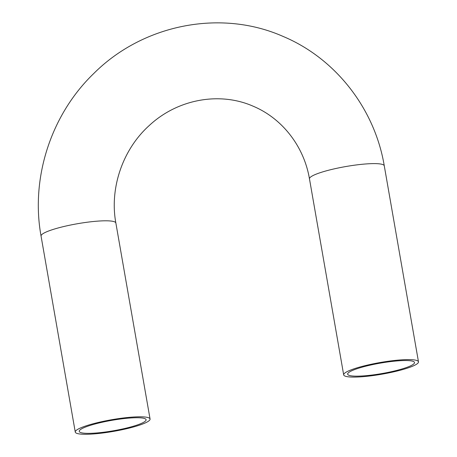 <?xml version="1.0" encoding="UTF-8"?>
<svg xmlns="http://www.w3.org/2000/svg" width="457" height="457" viewBox="0 0 457 457"><rect width="100%" height="100%" fill="white"/><g stroke="black" fill="none" stroke-linecap="round" stroke-linejoin="round"><path stroke-width="0.69" d="M104.013 421.845A33.938 5.278 -9.9 0 1 146.097 419.709A33.938 5.278 -9.9 0 1 121.322 429.243A33.938 5.278 -9.9 0 1 79.232 431.374A33.938 5.278 -9.9 0 1 104.013 421.845M389.735 372.049A33.938 5.278 170.1 0 0 414.516 362.515A33.938 5.278 170.1 0 0 372.426 364.652A33.938 5.278 170.1 0 0 347.651 374.186A33.938 5.278 170.1 0 0 389.735 372.049M122.345 429.677A37.965 5.901 -9.9 0 1 75.262 432.071A37.965 5.901 -9.9 0 1 102.985 421.405A37.965 5.901 -9.9 0 1 150.067 419.012A37.965 5.901 -9.9 0 1 122.345 429.677M371.398 364.212A37.965 5.901 170.1 0 0 343.681 374.877A37.965 5.901 170.1 0 0 390.764 372.489A37.965 5.901 170.1 0 0 418.481 361.824A37.965 5.901 170.1 0 0 371.398 364.212M115.861 223.016A37.965 5.901 -9.9 0 0 114.598 221.839A37.965 5.901 -9.9 0 0 68.779 225.404A37.965 5.901 -9.9 0 0 41.056 236.069C30.459 177.882 51.03 114.587 93.822 73.451C142.887 24.375 220.742 8.86 283.003 36.394C335.558 58.37 374.769 108.726 384.274 165.822A37.965 5.901 170.1 0 0 383.012 164.651A37.965 5.901 170.1 0 0 337.192 168.21A37.965 5.901 170.1 0 0 309.475 178.876C303.968 146.16 282.049 118.306 253.161 106.213C219.863 91.514 177.687 98.941 149.199 125.572C122.647 149.456 109.423 188.25 115.861 223.016L150.067 419.012M41.056 236.069L75.262 432.071M343.681 374.877L309.475 178.876M418.481 361.824L384.274 165.822"/></g></svg>

